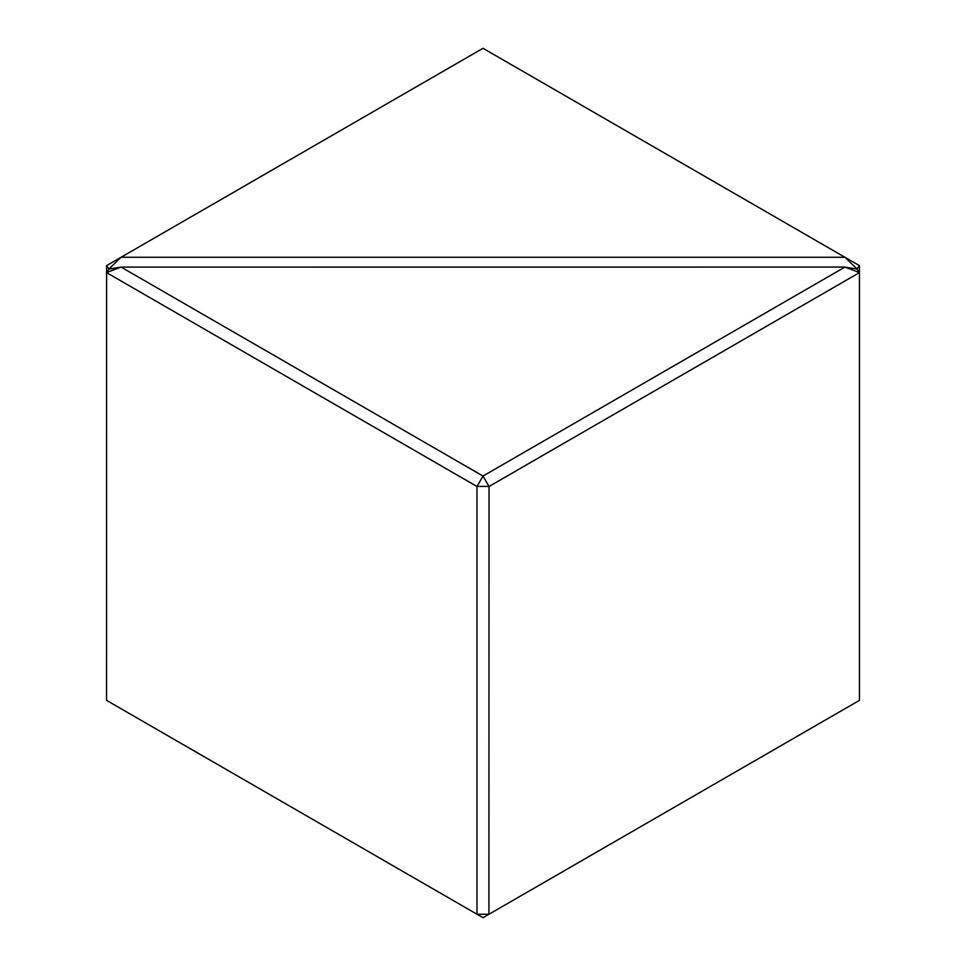 <?xml version="1.0" encoding="UTF-8"?>
<svg xmlns="http://www.w3.org/2000/svg" width="966" height="966" viewBox="0 0 966 966"><rect width="100%" height="100%" fill="white"/><g stroke="black" fill="none" stroke-linecap="round" stroke-linejoin="round"><path stroke-width="1.45" d="M108.977 268.959L121.016 257.294L106.586 265.614L109.025 269.091M106.586 265.614L106.538 700.35L476.975 914.222L476.975 486.478L106.538 272.605L121.016 267.099L108.977 269.091L106.586 272.436M859.414 265.614L857.023 268.959L844.984 257.294L859.462 265.65L859.462 272.605L844.924 267.087L121.016 267.099M844.984 257.294L483 48.3L121.076 257.258L844.924 257.258M477.083 914.283L488.917 914.283L483 917.7L476.975 914.222M844.984 267.099L857.023 269.091L859.414 272.436M489.025 914.222L859.462 700.35L859.462 272.605L489.025 486.478L488.917 914.283M121.076 267.087L483 476.045L844.924 267.087M483 476.045L489.025 486.478M476.975 486.478L483 476.166M488.917 486.405L477.083 486.405"/></g></svg>
